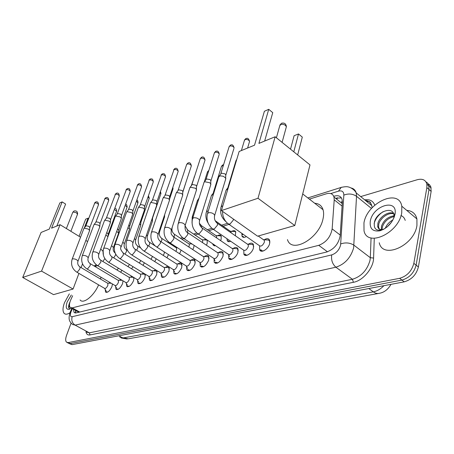 <?xml version="1.0" encoding="UTF-8"?>
<svg xmlns="http://www.w3.org/2000/svg" width="454" height="454" viewBox="0 0 454 454"><rect width="100%" height="100%" fill="white"/><g stroke="black" fill="none" stroke-linecap="round" stroke-linejoin="round"><path stroke-width="0.68" d="M231.824 231.33C233.674 230.326 234.962 230.467 235.677 231.761L235.376 235.796M217.5 235.683C219.242 234.712 220.462 234.826 221.16 236.018L221.155 239.218L220.616 240.62M203.732 239.86L205.98 239.235M207.16 240.035L207.2 243.361L206.422 245.211M190.481 243.883L191.276 243.48M194.091 245.347L193.773 247.345L192.763 249.592M181.106 250.126L179.608 253.775M168.485 254.598L166.941 257.776M264.302 239.746C266.867 238.185 268.637 238.339 269.619 240.189L269.648 243.56C268.371 249.161 261.022 253.673 259.648 249.768L259.609 246.289M248.383 244.201C250.784 242.708 252.464 242.811 253.423 244.507L253.446 247.969C252.163 253.36 245.251 257.77 243.872 254.144L243.832 250.585M233.118 248.474C235.376 247.038 236.965 247.101 237.896 248.661L237.919 252.197C236.63 257.395 230.116 261.708 228.737 258.332L228.668 254.796M218.465 252.577C220.593 251.193 222.102 251.221 222.999 252.657L223.028 256.249C220.122 262.361 217.182 264.393 214.203 262.344L214.089 258.939M204.391 256.516C206.4 255.182 207.836 255.176 208.698 256.504L208.721 260.148C205.923 266.05 203.097 268.064 200.242 266.186L200.089 262.906M190.862 260.307C192.757 259.018 194.125 258.984 194.959 260.21L194.976 263.887C192.275 269.597 189.556 271.588 186.815 269.869L186.628 266.708M177.843 263.944C179.642 262.707 180.947 262.65 181.753 263.785L181.759 267.485C179.148 273.013 176.527 274.988 173.893 273.404L173.683 270.363M165.313 267.451C167.021 266.254 168.264 266.18 169.041 267.23L169.036 270.953C166.504 276.304 163.979 278.257 161.448 276.804L161.215 273.87M153.242 270.834L155.779 269.897M156.772 270.516L156.778 274.29C154.326 279.482 151.886 281.412 149.457 280.073L149.207 277.241M141.603 274.091L143.589 273.16M145.195 274.148L144.968 277.502C142.584 282.547 140.229 284.454 137.891 283.222L137.63 280.481M130.372 277.229L131.961 276.378M133.924 277.57L133.578 280.606C131.257 285.504 128.976 287.388 126.734 286.253L126.462 283.608M119.533 280.266L120.798 279.516M122.994 280.827L122.586 283.597C120.327 288.364 118.119 290.219 115.957 289.175L115.679 286.616M109.062 283.194L110.05 282.558M112.416 283.954L111.968 286.491C109.766 291.127 107.626 292.961 105.544 291.996L105.266 289.516M72.634 295.747L70.381 300.735C69.258 303.879 69.178 306.098 70.137 307.381L72.197 307.88L318.748 245.33C326.142 242.442 330.614 236.971 332.152 228.907L334.223 199.845L333.985 197.036C332.878 193.779 330.336 192.695 326.369 193.79L309.378 199.124M342.293 202.756L341.527 201.797L342.35 201.599M77.203 311.296L79.161 312.187M228.907 224.395L223.084 226.223M213.204 229.327L208.783 230.711M198.177 234.043L195.044 235.03M183.768 238.571L181.827 239.179M169.944 242.913L169.109 243.174M97.531 265.647L94.926 266.47M121.967 270.329L120.611 272.196M133.016 266.674L131.586 268.808M144.446 262.843L142.953 265.278M156.267 258.825L154.729 261.606M200.901 249.859L199.283 248.786M215.571 245.71L213.034 244.905L212.739 243.798M230.672 241.25C229.02 241.999 227.868 241.8 227.227 240.643L226.966 238.702M246.335 236.523C244.246 237.743 242.799 237.635 241.999 236.199L241.897 233.413M360.692 196.593L417.271 179.722C422.526 178.411 425.727 179.915 426.885 184.222L426.856 187.604L413.844 263.343L416.125 265.153C414.059 272.939 409.326 277.916 401.926 280.084L70.171 343.61L68.401 343.167L70.171 343.61L401.926 280.084C409.326 277.916 414.059 272.939 416.125 265.153L429.007 189.5L416.125 265.153L418.395 266.958C416.346 274.732 411.619 279.692 404.219 281.843L72.101 344.626L69.269 343.621M425.943 181.827L427.475 182.956L428.695 184.926L429.007 189.5L428.695 184.926L427.475 182.956L425.943 181.827M428.077 183.717L429.603 184.846L430.823 186.815L431.147 191.384L418.395 266.958M73.429 309.208L74.087 312.414L76.147 312.914L326.789 251.976C334.229 249.15 338.701 243.696 340.194 235.615L342.333 202.195L342.083 199.442C340.954 196.156 338.389 195.05 334.377 196.134L333.747 196.327M75.75 312.988L75.432 310.315M413.844 263.343C411.761 271.146 407.022 276.134 399.628 278.319L68.236 342.588L66.471 342.151C65.393 340.886 65.427 338.622 66.562 335.358L71.057 323.169M335.512 198.25L341.38 197.859M69.984 312.761C67.379 314.44 65.427 314.628 64.122 313.328C62.533 311.302 62.652 307.744 64.485 302.653L69.337 293.886M71.363 308.062L69.337 309.236C66.165 309.781 65.444 307.352 67.175 301.938L71.318 295.004M69.689 302.523L69.644 302.631C68.072 306.683 68.293 308.731 70.319 308.782M69.825 302.495L68.685 305.667M69.49 304.43L68.917 308.181M401.733 212.773C398.72 233.356 367.121 247.629 364.012 230.768L363.966 222.84C367.099 202.751 398.873 187.939 401.801 206.224L401.733 212.773M406.71 210.355C412.187 210.787 415.592 213.647 416.914 218.942L416.937 225.456C414.179 245.898 382.614 259.586 379.249 242.748M393.913 217.937L393.998 215.292C393.05 205.299 376.587 212.114 374.465 221.978C373.381 229.134 376.428 231.591 383.602 229.361M370.305 221.149C372.848 205.276 398.436 197.893 394.929 214.589C392.602 222.664 387.591 228.073 379.907 230.819C372.672 231.835 369.471 228.612 370.305 221.149M394.322 216.853L394.815 213.55L394.259 217.029M393.68 213.857C388.403 212.069 380.225 218.209 378.806 224.038L378.591 227.261L379.476 229.168M393.487 213.374C388.431 210.849 379.362 217.137 377.91 223.317L377.688 226.54C378.392 229.298 380.412 230.212 383.755 229.276M394.066 216.569C388.244 217.971 384.351 221.416 382.376 226.909L382.103 229.639M394.049 215.775C387.875 216.808 383.687 220.281 381.485 226.194L381.332 229.662M391.768 221.875L387.063 227.028M392.971 219.901C389.248 221.904 386.672 224.73 385.242 228.373M405.229 220.411C404.486 217.948 403.039 216.32 400.888 215.537M382.733 217.755L380.747 220.071M377.694 226.546L378.591 227.261M383.119 211.666C378.347 214.901 375.35 218.873 374.13 223.584M98.609 284.874C93.944 295.923 83.275 304.469 80.091 299.952M100.913 277.161L100.572 279.074M51.569 228.169L62.158 201.899L59.843 202.938L49.259 229.111L41.093 232.448L22.7 277.462L41.558 271.117L60.064 224.696L51.569 228.169M62.158 201.899L65.631 204.09L62.158 201.899M56.858 226.007L65.631 204.09M60.064 224.696L80.562 237.232M85.851 240.467L87.633 241.556M41.558 271.117L73.066 289.039L78.934 273.393M81.107 267.61L82.532 263.819M73.066 289.039L53.549 294.629L22.7 277.462M79.087 236.33L85.675 219.157L88.053 218.209L84.348 227.897M88.604 218.556L88.053 218.209L88.7 218.306M314.724 203.279C318.946 203.511 321.721 205.668 323.055 209.737C323.821 212.358 323.804 215.429 322.998 218.953C319.083 238.725 291.519 254.053 287.461 239.587M258.911 143.402L268.734 109.323L264.393 111.27L254.529 145.189L239.139 151.483L221.421 210.582L258.008 198.267L275.152 136.762L258.911 143.402M268.734 109.323L272.752 112.649L268.734 109.323M264.659 141.046L272.752 112.649M275.152 136.762L309.991 164.904L294.782 225.542L257.594 236.194L221.421 210.582M258.008 198.267L294.782 225.542M302.307 137.108L298.499 133.958L302.307 137.108L297.659 154.939M290.52 149.179L294.107 135.718L298.499 133.958L293.789 151.818M106.446 291.746L107.7 292.092M76.868 272.19L104.46 288.284C105.555 288.795 106.684 287.825 107.853 285.367L107.904 283.392L107.502 283.154M72.192 259.098L83.865 228.544L84.302 228.197L88.326 229.066L89.563 230.382L89.478 230.893M83.973 228.402L86.056 225.763L88.956 226.387L89.818 227.658M116.871 288.926L118.227 289.3M87.066 268.984L114.89 285.413C116.025 285.969 117.194 284.981 118.392 282.462L118.432 280.476L118 280.22M82.31 255.664L93.989 224.656L94.449 224.287L98.552 225.161L99.778 226.478L99.693 227.028M94.103 224.497L96.208 221.819L99.165 222.449L100.022 223.748M123.023 281.293L122.728 280.668M122.103 280.294L121.536 280.305M127.665 286.009L129.135 286.412M97.633 265.669L125.69 282.439C126.87 283.041 128.073 282.042 129.305 279.448L129.339 277.462L128.868 277.178M92.798 252.106L104.465 220.627L104.959 220.23L109.147 221.121L110.362 222.426L110.265 223.033M104.596 220.457L106.724 217.727L109.743 218.368L110.583 219.702M134.004 278.359L133.124 277.292L132.415 277.275M138.845 282.978L140.428 283.421M108.591 262.225L136.875 279.358C138.101 280.005 139.35 278.994 140.615 276.327L140.638 274.341L140.127 274.029M103.665 248.417L115.327 216.462L115.849 216.03L120.123 216.927L121.32 218.226L121.224 218.89M115.469 216.263L117.62 213.493L120.702 214.14L121.53 215.508M145.376 275.323L144.457 274.159L143.685 274.142M150.427 279.834L152.141 280.317M119.958 258.655L148.469 276.157C149.746 276.861 151.034 275.839 152.34 273.092L152.357 271.106L151.801 270.766M114.947 244.593L126.581 212.143L127.143 211.672L131.507 212.586L132.687 213.874L132.591 214.6M126.74 211.922L128.919 209.101L132.063 209.754L132.88 211.155M157.175 272.179L156.21 270.919L155.37 270.896M162.441 276.571L164.297 277.099M131.762 254.949L160.495 272.831C161.823 273.603 163.162 272.57 164.507 269.733L164.513 267.758L163.905 267.378M126.666 240.614L138.26 207.66L138.862 207.155L143.316 208.08L144.48 209.345L144.378 210.145M138.436 207.41L140.644 204.544L143.856 205.208L144.656 206.644M169.41 268.933L168.4 267.554L167.486 267.525M174.904 273.172L176.918 273.751M144.031 251.096L172.98 269.381C174.364 270.221 175.749 269.177 177.134 266.248L177.139 264.279L176.475 263.859M138.839 236.483L150.382 203.012L151.029 202.461L155.586 203.398L156.721 204.641L156.613 205.52M150.58 202.728L152.811 199.817L156.097 200.486L156.914 201.389L156.88 201.962M182.116 265.567L181.061 264.063L180.056 264.029M187.848 269.642L190.027 270.278M156.783 247.089L185.941 265.794C187.383 266.702 188.824 265.647 190.26 262.628L190.254 260.67L189.534 260.204M162.98 198.188L163.667 197.586L168.332 198.534L169.438 199.749L169.331 200.713M163.202 197.865L165.455 194.897L168.814 195.583L169.614 196.463L169.58 197.098M195.311 262.077L194.216 260.437L193.12 260.397M201.292 265.965L203.664 266.663M170.063 242.924L199.419 262.06C200.923 263.053 202.416 261.986 203.903 258.859L203.897 256.924L203.114 256.408M176.073 193.171L176.816 192.513L181.583 193.478L182.661 194.658L182.553 195.719M176.322 192.808L178.604 189.789L182.037 190.481L182.814 191.333L182.78 192.042M209.039 258.462L208.749 257.441L207.898 256.675L206.689 256.618M215.281 262.128L217.858 262.9M183.887 238.583L213.437 258.167C215.003 259.251 216.558 258.178 218.102 254.944L218.09 253.031L217.233 252.458M189.698 187.956L190.493 187.241L195.373 188.217L196.417 189.352L196.31 190.521M189.976 187.542L192.28 184.472L195.799 185.17L196.548 185.998L196.52 186.781M223.317 254.717L223.028 253.599L222.137 252.759L220.809 252.691M229.838 258.133L230.938 259.086L232.635 258.984M198.302 234.06L228.027 254.109C229.662 255.301 231.285 254.217 232.885 250.863L232.874 248.979L231.943 248.344M203.886 182.531L204.743 181.742L209.742 182.735L210.741 183.819L210.633 185.107M204.204 182.06L206.525 178.933L210.128 179.642L210.957 180.771L219.083 154.746M238.185 250.824L237.907 249.615L236.965 248.684L235.507 248.605M245.001 253.956C245.569 255.052 246.584 255.364 248.043 254.898M213.34 229.338L243.236 249.882C244.939 251.176 246.624 250.086 248.298 246.607L248.287 244.763L247.265 244.053M218.669 176.884L220.213 175.851L223.323 176.266L225.666 178.047L225.564 179.466M219.027 176.345L221.376 173.161L225.065 173.882L225.876 174.989L233.895 148.583M253.678 246.783L253.417 245.466L252.43 244.445L250.812 244.348M260.806 249.587C261.408 250.812 262.508 251.158 264.12 250.631M229.043 224.407L259.086 245.461C260.868 246.88 262.628 245.784 264.376 242.169L264.364 240.376L263.252 239.581M269.841 242.589L269.597 241.153L268.564 240.03L266.776 239.911M116.979 270.005L118.494 268.223M105.856 235.036L107.967 236.659M106.781 232.516L108.234 234.088M127.966 266.594L129.475 264.5M116.706 231.392L118.534 232.993L118.449 233.577M117.626 228.85L118.744 230.292M139.316 263.025L140.802 260.573M127.954 227.641L129.43 229.066L129.339 229.701M128.857 225.093L129.623 226.37M151.074 259.308L152.459 256.419M139.616 223.799L140.712 224.997L140.621 225.689M140.496 221.268L140.893 222.301M163.247 255.415L164.189 253.621L164.297 251.908M151.71 219.867L152.413 220.769L152.317 221.524M152.538 217.443L152.578 218.085M175.868 251.346L176.555 249.904L176.578 248.037L175.953 247.629M164.252 215.883L164.456 217.205M188.949 247.084L189.409 244.19L188.733 243.747M177.219 212.007L177.054 212.727M202.524 242.606L202.745 240.2L202.007 239.706M207.376 240.552L206.74 240.041L205.56 239.967M183.779 205.651L184.205 205.151M213.834 244.995L214.918 245.847M216.598 237.879L216.609 236.057L215.809 235.512M197.257 200.799L198.466 199.976M221.319 236.443L220.65 235.881L219.356 235.796M228.044 240.745L229.225 241.693M211.286 195.753L212.149 194.97L213.272 194.783M211.587 195.288L214.095 192.121M235.83 232.176L235.127 231.557L233.708 231.461M231.165 232.874L231.035 231.75L230.167 231.148M242.833 236.313L244.116 237.363M225.888 190.504L226.818 189.647L227.755 189.46M228.538 186.821L226.223 189.982M78.111 311.989L77.946 312.483M337.47 197.689L336.743 199.232M79.722 312.046L72.197 307.88M342.083 206.082L334.223 199.845M340.228 235.076L332.152 228.907M327.476 251.788L318.748 245.33M390.99 284.34C388.034 289.493 384.152 292.478 379.328 293.307C377.376 293.806 375.373 293.324 373.324 291.854C377.081 291.105 380.622 289.045 383.936 285.674M119.856 337.191L128.351 338.815L378.386 293.477M118.823 335.795L122.824 338.009L373.324 291.854L368.801 288.54M404.219 281.843L399.628 278.319M72.101 344.626L68.236 342.588M431.147 191.384L426.856 187.604M72.413 308.646L70.96 311.887C69.893 315.235 70.296 316.841 72.169 316.71L331.738 254.893C336.13 253.389 339.076 250.171 340.574 245.245L343.843 195.107C343.786 191.628 342.01 190.305 338.514 191.145L330.728 193.58M351.095 187.979C353.734 188.552 355.442 190.203 356.22 192.939L356.526 196.293L353.632 247.935C350.658 257.872 344.739 264.29 335.881 267.202L75.131 325.132L72.481 324.468C69.74 321.67 67.924 320.036 69.99 312.738M374.261 238.827L373.591 258.054C373.54 268.053 362.945 280.731 353.422 282.309L90.074 334.927L89.342 332.844L75.131 325.132C72.197 323.123 71.21 320.32 72.169 316.71M331.738 254.893C331.023 259.989 332.402 264.092 335.881 267.202L352.406 279.284C361.288 276.537 367.15 270.243 369.999 260.403L370.322 257.719L353.995 245.234C349.994 242.714 345.585 242.271 340.767 243.894M90.074 334.927C87.832 335.296 86.453 334.24 85.948 331.772M86.635 332.141L89.342 332.844L352.406 279.284L353.422 282.309M364.664 199.839C369.777 199.124 373.143 200.901 374.76 205.174M366.787 201.57L368.824 201.394M343.843 195.107C348.468 193.347 352.696 193.744 356.526 196.293L371.497 208.477M373.591 258.054L370.322 257.719L371.066 237.913M372.138 207.762L371.792 205.656C370.822 202.512 368.699 200.776 365.413 200.452M338.514 191.145L341.181 187.406L341.873 187.196M94.551 266.243L96.35 264.807M71.369 310.905L70.614 311.194L70.137 312.341M77.481 214.345L76.476 212.744L73.094 212.029L72.697 212.472L66.369 228.549M286.065 127.863L286.4 126.638L284.936 124.963L282.746 124.254L280.668 124.492L279.63 126.167L276.407 137.772M85.772 225.961L94.767 202.961C96.64 202.813 97.888 203.398 98.507 204.709L98.427 204.919M95.766 202.002L94.767 202.961M77.878 261.521L77.98 261.249C77.089 259.643 75.324 258.831 72.68 258.82L72.095 259.353C70.705 264.574 72.169 268.779 76.493 271.969L77.339 272.105L79.876 268.938L80 266.963L79.62 266.736M95.913 222.023L104.925 198.676C106.821 198.517 108.086 199.107 108.716 200.441L108.625 200.679M105.93 197.711L104.925 198.676M88.082 258.133L88.195 257.832C87.293 256.187 85.5 255.369 82.821 255.375L82.202 255.948C80.829 261.237 82.31 265.499 86.657 268.745L87.554 268.899L90.153 265.675L90.267 263.689L89.858 263.445M106.418 217.943L115.435 194.244C117.359 194.068 118.642 194.664 119.283 196.026L119.186 196.287M116.451 193.268L115.435 194.244M98.66 254.62L98.785 254.285C97.865 252.611 96.049 251.783 93.331 251.805L92.678 252.424C91.316 257.77 92.82 262.1 97.19 265.403L98.143 265.579L100.799 262.287L100.902 260.301L100.459 260.034M117.297 213.721L126.325 189.653C128.272 189.46 129.572 190.061 130.224 191.452L130.122 191.741M127.341 188.665L126.325 189.653M109.624 250.977L109.76 250.608C108.824 248.894 106.979 248.06 104.233 248.1L103.54 248.769C102.195 254.183 103.722 258.57 108.109 261.935L109.125 262.134L111.837 258.78L111.934 256.794L111.457 256.499M128.578 209.339L137.602 184.897C139.577 184.687 140.899 185.289 141.563 186.708L141.449 187.025M138.629 183.893L137.602 184.897M121.002 247.197L121.15 246.789C120.197 245.041 118.329 244.195 115.543 244.258L114.811 244.978C113.489 250.46 115.032 254.91 119.436 258.337L120.514 258.559L123.295 255.137L123.386 253.15L122.864 252.827M140.28 204.794L149.304 179.966C151.301 179.733 152.64 180.34 153.321 181.787L153.197 182.139M150.331 178.95L149.304 179.966M132.818 243.27L132.982 242.822C132.006 241.034 130.105 240.189 127.285 240.268L126.513 241.046C125.213 246.59 126.774 251.107 131.195 254.598L132.347 254.842L135.19 251.357L135.275 249.377L134.713 249.013M152.431 200.072L161.442 174.847C163.463 174.597 164.825 175.21 165.523 176.674L165.387 177.071M162.475 173.82L161.442 174.847M145.093 239.196L145.269 238.691C144.27 236.874 142.346 236.018 139.492 236.125L138.669 236.965C137.397 242.572 138.975 247.158 143.413 250.71L144.639 250.988L147.556 247.424L147.629 245.455L147.017 245.058M165.057 195.169L174.047 169.535C176.09 169.263 177.474 169.875 178.189 171.368L178.036 171.811M175.079 168.496L174.047 169.535M157.856 234.956L158.049 234.395C157.027 232.544 155.069 231.682 152.181 231.812L151.313 232.726C150.07 238.401 151.67 243.043 156.114 246.658L157.424 246.976L160.415 243.338L160.478 241.38L159.819 240.938M178.184 190.067L186.56 164.796L187.139 164.013C189.21 163.718 190.612 164.331 191.35 165.852L191.185 166.346M188.177 162.958L187.139 164.013M171.141 230.541L171.351 229.917C170.295 228.033 168.309 227.17 165.392 227.323L164.473 228.317C163.258 234.054 164.876 238.764 169.325 242.447L170.727 242.799L173.791 239.082L173.854 237.141L173.139 236.653M191.838 184.761L200.14 159.127L200.759 158.27C202.853 157.952 204.277 158.565 205.032 160.109L204.856 160.659M201.797 157.203L200.759 158.27M184.971 225.95L185.204 225.252C184.12 223.334 182.099 222.471 179.148 222.647L178.172 223.731C176.998 229.531 178.632 234.304 183.087 238.049L184.585 238.452L187.735 234.65L187.791 232.737L187.014 232.193M206.065 179.239L214.277 153.225L214.935 152.294C217.046 151.954 218.493 152.567 219.276 154.127C218.278 149.775 216.28 151.341 215.678 151.33L214.935 152.294M215.973 151.216L214.419 152.68M199.397 221.16L199.641 220.377C198.523 218.436 196.474 217.568 193.489 217.778L192.456 218.959C191.321 224.815 192.973 229.65 197.422 233.464L199.028 233.918L202.263 230.03L202.319 228.146L201.474 227.545L201.502 225.74L200.759 225.207M220.888 173.479L228.998 147.09L229.696 146.075C231.824 145.706 233.299 146.313 234.111 147.891C232.703 143.141 230.961 145.32 230.439 145.093L229.696 146.075M230.734 144.979L229.145 146.483M214.441 216.161L214.708 215.287C213.55 213.318 211.468 212.455 208.454 212.693L207.359 213.987C206.264 219.895 207.938 224.792 212.376 228.674L214.101 229.185L217.426 225.212L217.477 223.362L216.564 222.693M241.397 150.558L244.337 140.7L245.081 139.582C247.231 139.191 248.73 139.792 249.569 141.387L249.337 142.164M246.119 138.481L245.081 139.582M222.556 211.388C222.534 216.484 224.344 220.576 227.987 223.669L229.843 224.248L233.26 220.179L233.43 219.083M102.842 261.476L104.857 258.615M100.697 249.081L102.916 251.028L102.803 251.334M114.374 209.356L116.565 211.292M113.699 257.872L115.435 255.239L115.674 254.109M111.553 245.648L113.443 247.47L113.318 247.805M125.213 205.287L127.063 207.166M124.924 254.104L126.399 251.709L126.473 249.819L126.002 249.524M122.813 242.118L124.356 243.781L124.22 244.15M136.438 201.105L137.925 202.893M136.552 250.177L137.766 248.049L137.834 246.164L137.329 245.841M134.486 238.503L135.661 239.956L135.513 240.365M148.072 196.815L149.173 198.472M148.6 246.068L149.559 244.258L149.616 242.379L149.071 242.022M146.602 234.803L147.385 235.984L147.227 236.432M160.126 192.428L160.824 193.892M161.091 241.772L161.8 240.319L161.851 238.446L161.261 238.055M159.167 231.058L159.382 232.357M172.616 187.967L172.906 189.142M174.052 237.272L174.557 234.372L173.922 233.941M172.168 227.414L172.009 228.124M185.538 183.558L185.442 184.211M191.361 185.499L194.38 176.907M187.559 232.42L187.763 230.138L187.076 229.662M178.354 223.107L179.126 220.803M204.323 181.878L207.347 172.316L208.551 171.357M207.478 171.85L208.732 170.522L207.966 171.493M192.042 222.908L192.19 217.052L193.421 215.905M213.397 192.49L221.319 166.811L221.972 165.909L223.254 165.767M223.016 164.825L221.972 165.909M208.199 223.203C206.037 219.725 205.39 216.093 206.264 212.307L207.149 211.167L208.278 210.996M215.945 222.006L215.809 221.16L215.088 220.587M228.033 187.139L235.853 161.079L236.557 160.097M222.812 205.951L221.87 206.127L220.922 207.364C219.906 213.039 221.512 217.75 225.74 221.501L226.291 222.063M75.983 310.911L75.557 312.46M77.708 311.58L71.147 307.943M342.242 203.608L333.985 197.036M105.544 291.996L106.293 292.433M115.957 289.175L116.769 289.652M126.734 286.253L127.614 286.775M137.891 283.222L138.85 283.801M149.457 280.073L150.495 280.708M161.448 276.804L162.583 277.507M173.893 273.404L175.125 274.182M186.815 269.869L188.16 270.726M200.242 266.186L201.707 267.134M214.203 262.344L215.803 263.399M228.737 258.332L230.484 259.506M243.872 254.144L245.779 255.449M259.648 249.768L261.737 251.221M213.034 244.905L214.436 245.852M227.227 240.643L228.759 241.693M241.999 236.199L243.667 237.363M127.228 338.996L121.263 337.992M431.158 188.007L426.885 184.222M75.103 312.976L74.087 312.414M67.334 342.605L68.401 343.167M307.852 197.944L341.181 187.406C344.858 186.6 347.333 186.481 348.593 187.042C348.751 186.821 354.199 188.875 356.22 192.939L371.792 205.656C369.414 201.36 371.991 202.234 365.708 200.691M227.562 223.317L221.614 225.201M211.882 228.277L207.325 229.718M196.866 233.021L193.597 234.054M182.474 237.573L180.391 238.231M168.667 241.937L167.685 242.249M96.344 264.801L94.092 265.97M71.919 308.368L70.693 311.013M69.746 309.072L69.337 309.236M381.281 229.412L381.593 229.667M401.801 206.224L416.914 218.942M70.864 231.302L77.56 214.135C77.696 211.575 76.505 210.537 73.985 211.014L72.771 212.279M302.704 193.949L323.055 209.737M282.099 142.374L286.4 126.638C285.963 123.715 284.352 122.586 281.576 123.233L279.84 125.111M94.472 203.182L95.499 202.109C97.394 201.309 98.399 202.178 98.507 204.709L89.858 227.505M104.63 288.438L106.151 291.014M89.586 230.609L77.98 261.249C77.311 263.604 77.986 265.505 80 266.963L107.904 283.392M89.847 227.341L89.563 230.382M107.581 283.171L111.19 283.228M104.613 198.914L105.657 197.819C107.564 197.008 108.58 197.882 108.716 200.441L100.067 223.578M115.083 285.589L116.565 288.142M99.806 226.722L88.195 257.832C87.52 260.238 88.207 262.191 90.267 263.689L118.432 280.476M100.05 223.396L99.778 226.478M118.091 280.237L122.132 280.317M115.112 194.494L116.173 193.376C118.08 192.558 119.118 193.444 119.283 196.026L110.64 219.503M125.906 282.638L127.353 285.157M110.396 222.687L98.785 254.285C98.092 256.754 98.802 258.757 100.902 260.301L129.339 277.462M110.617 219.316L110.362 222.426M128.976 277.201L133.124 277.292M125.979 189.914L127.063 188.773C128.976 187.95 130.031 188.841 130.224 191.452L121.593 215.287M137.119 279.579L138.521 282.059M121.366 218.51L109.76 250.608C109.062 253.139 109.789 255.199 111.934 256.794L140.638 274.341M121.564 215.083L121.32 218.226M140.258 274.057L144.457 274.159M137.244 185.175L138.345 184.006C140.099 183.104 141.171 184.006 141.563 186.708L132.954 210.906M148.747 276.412L150.098 278.841M132.738 214.174L121.15 246.789C119.975 248.156 120.719 250.279 123.386 253.15L152.357 271.106M132.914 210.684L132.687 213.874M151.954 270.794L156.21 270.919M148.918 180.255L150.047 179.063C151.959 178.711 152.731 178.49 153.321 181.787L144.735 206.366M160.807 273.121L162.106 275.499M144.542 209.669L132.982 242.822C132.256 245.495 133.022 247.68 135.275 249.377L164.513 267.758M144.69 206.127L144.48 209.345M164.087 267.412L168.4 267.554M161.034 175.153L162.186 173.933C164.081 173.57 164.904 173.366 165.523 176.674L156.965 201.644M173.332 269.71L174.569 272.014M156.795 204.992L145.269 238.691C144.537 241.443 145.32 243.696 147.629 245.455L177.139 264.279M156.914 201.389L156.721 204.641M176.685 263.905L181.061 264.063M173.615 169.858L174.79 168.604C176.532 167.674 177.667 168.593 178.189 171.368L169.677 196.735M189.029 270.402L189.312 270.578M186.339 266.163L187.513 268.388M169.529 200.123L158.049 234.395C157.305 237.232 158.111 239.559 160.478 241.38L190.254 260.67M169.614 196.463L169.438 199.749M189.783 260.261L194.216 260.437M151.494 232.187L162.924 198.529M186.685 164.354L187.888 163.071C189.636 162.135 190.788 163.06 191.35 165.852L182.888 191.628M202.586 266.804L202.876 266.992M199.868 262.48L200.969 264.603M182.769 195.061L171.351 229.917C170.999 234.542 170.477 233.532 173.854 237.141L203.897 256.924M182.814 191.333L182.661 194.658M203.398 256.47L207.898 256.675M164.671 227.715L176.021 193.54M200.276 158.633L201.502 157.317C203.25 156.375 204.425 157.305 205.032 160.109L196.639 186.31M216.694 263.065L216.984 263.258M213.942 258.649L214.969 260.658M196.542 189.783L185.204 225.252C184.699 229.27 185.561 231.767 187.791 232.737L218.09 253.031M196.548 185.998L196.417 189.352M217.562 252.532L222.137 252.759M178.394 223.062L189.653 188.353M231.381 259.166L231.676 259.365M228.6 254.654L229.537 256.533M210.889 184.284L199.641 220.377C198.852 223.516 199.749 226.103 202.319 228.146L232.874 248.979M210.849 180.431L210.741 183.819M237.907 249.615L238.191 249.808M232.323 248.434L236.965 248.684M192.695 218.204L203.846 182.962M246.687 255.108L246.987 255.313M225.842 178.547L214.708 215.287C213.908 218.544 214.827 221.234 217.477 223.362L248.287 244.763M225.746 174.625L225.666 178.047M247.708 244.161L252.43 244.445M207.62 213.136L218.641 177.349M244.496 140.019L245.824 138.595C246.34 138.828 248.043 136.609 249.569 141.387L247.612 148.015M262.65 250.875L262.951 251.085M269.597 241.153L269.886 241.363M263.757 239.706L268.564 240.03M264.364 240.376L258.212 236.012M103.381 255.256L103.126 250.455M108.262 233.748L108.041 236.472M114.76 208.312C115.713 207.966 116.343 208.88 116.65 211.065L108.285 233.918M115.242 253.196C113.381 251.556 112.785 249.649 113.443 247.47L118.568 233.237M118.772 229.923L118.534 232.993M125.605 204.204C126.325 203.948 126.842 204.85 127.154 206.911L118.795 230.104M127.506 250.466L126.473 249.819C124.407 248.423 123.698 246.414 124.356 243.781L129.469 229.327M129.651 225.961L129.43 229.066M136.824 200.027C137.448 199.97 137.851 200.833 138.022 202.615L129.679 226.154M140.57 247.895L137.834 246.164C135.712 244.547 134.986 242.476 135.661 239.956L140.763 225.275M140.922 221.853L140.712 224.997M148.43 195.787L149.281 198.16L140.956 222.057M155.251 245.994L149.616 242.379C147.448 240.711 146.704 238.577 147.385 235.984L152.476 221.07M152.606 217.591L152.413 220.769M160.438 191.509L160.943 193.546L152.646 217.812M176.578 248.037L161.851 238.446C159.626 236.721 158.86 234.525 159.553 231.858L164.626 216.7M164.643 214.714L164.552 216.382M172.861 187.247L173.036 188.756L169.456 199.442M176.169 247.68L177.457 247.748M185.629 183.285L182.763 192.371M188.983 243.804L192.014 243.968M189.409 244.19L174.557 234.372C172.276 232.584 171.493 230.314 172.197 227.567M194.034 177.196L194.55 176.396M202.291 239.78L206.74 240.041M202.745 240.2L187.763 230.138L185.073 225.825M178.859 221.019L183.739 205.991M184.284 204.902L184.023 205.287M216.138 235.592L220.65 235.881M216.609 236.057L201.502 225.74L199.34 223.237M192.4 216.388L197.223 201.162M199.062 198.08L197.53 200.39M221.45 166.289L222.738 164.927L223.572 164.728M230.541 231.245L235.127 231.557M231.035 231.75L215.139 220.689M206.491 211.57L211.258 196.145M235.989 160.506L236.75 159.445M241.971 233.464L242.584 234.741M221.172 206.542L225.865 190.93"/></g></svg>
